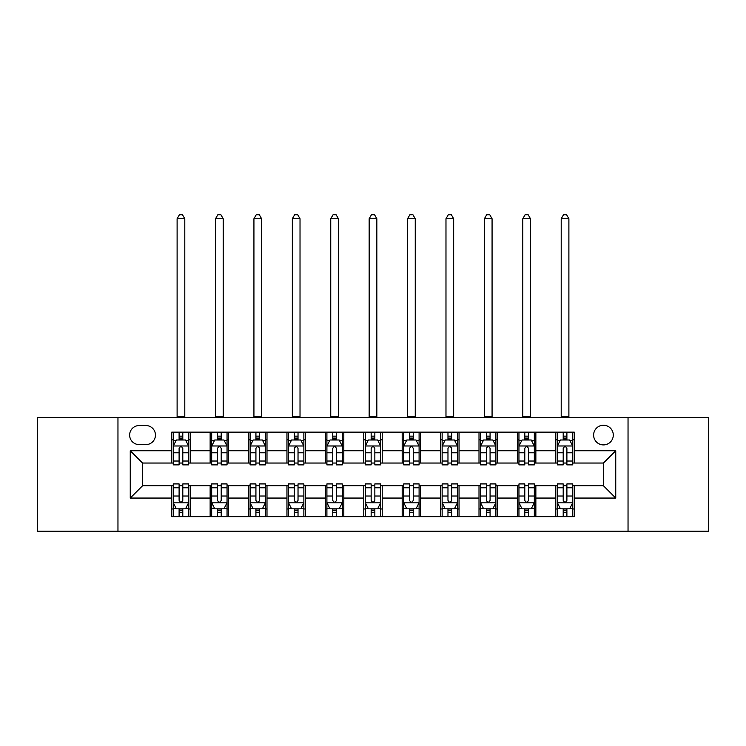 <?xml version="1.0" encoding="UTF-8"?>
<svg xmlns="http://www.w3.org/2000/svg" width="746" height="746" viewBox="0 0 746 746"><rect width="100%" height="100%" fill="white"/><g stroke="black" fill="none" stroke-linecap="round" stroke-linejoin="round"><path stroke-width="1.12" d="M603.458 425.239A9.829 9.829 0 0 0 593.62 435.067A9.829 9.829 0 0 0 603.458 444.905A9.829 9.829 0 0 0 613.287 435.067A9.829 9.829 0 0 0 603.458 425.239M628.039 531.245L708.7 531.245L708.7 417.555L628.039 417.555L628.039 531.245L117.961 531.245L117.961 417.555L37.3 417.555L37.3 531.245L117.961 531.245M139.166 444.597L145.927 444.597A9.53 9.53 0 0 0 155.448 435.067A9.53 9.53 0 0 0 145.927 425.546L139.166 425.546A9.53 9.53 0 0 0 129.636 435.067A9.53 9.53 0 0 0 139.166 444.597M628.039 417.555L117.961 417.555M171.729 498.058L130.252 498.058L130.252 450.743L171.729 450.743L171.729 463.033L142.542 463.033L142.542 485.767L171.729 485.767L171.729 516.652L574.271 516.652L574.271 485.767L603.458 485.767L603.458 463.033L574.271 463.033L574.271 450.743L615.748 450.743L615.748 498.058L574.271 498.058M574.271 450.743L574.271 432.148L171.729 432.148L171.729 450.743M555.826 432.148L555.826 463.033L557.365 463.033M563.202 463.033L566.895 463.033M572.732 463.033L574.271 463.033M555.826 463.033L534.322 463.033M517.416 432.148L517.416 463.033L518.955 463.033M524.792 463.033L528.485 463.033M517.416 463.033L495.913 463.033M479.007 432.148L479.007 463.033L480.545 463.033M486.383 463.033L490.075 463.033M479.007 463.033L457.503 463.033M440.597 432.148L440.597 463.033L442.136 463.033M447.973 463.033L451.666 463.033M440.597 463.033L419.093 463.033M402.187 432.148L402.187 463.033L403.726 463.033M409.563 463.033L413.256 463.033M402.187 463.033L380.684 463.033M363.778 432.148L363.778 463.033L365.316 463.033M371.154 463.033L374.846 463.033M363.778 463.033L342.274 463.033M325.368 432.148L325.368 463.033L326.907 463.033M332.744 463.033L336.437 463.033M325.368 463.033L303.864 463.033M286.958 432.148L286.958 463.033L288.497 463.033M294.334 463.033L298.027 463.033M286.958 463.033L265.455 463.033M248.549 432.148L248.549 463.033L250.087 463.033M255.925 463.033L259.617 463.033M248.549 463.033L227.045 463.033M210.139 432.148L210.139 463.033L211.678 463.033M217.515 463.033L221.208 463.033M210.139 463.033L188.635 463.033M171.729 463.033L173.268 463.033M179.105 463.033L182.798 463.033M171.729 485.767L173.268 485.767M179.105 485.767L182.798 485.767M188.635 485.767L190.174 485.767L190.174 516.652M211.678 485.767L190.174 485.767M217.515 485.767L221.208 485.767M227.045 485.767L228.584 485.767L228.584 516.652M250.087 485.767L228.584 485.767M255.925 485.767L259.617 485.767M265.455 485.767L266.993 485.767L266.993 516.652M288.497 485.767L266.993 485.767M294.334 485.767L298.027 485.767M303.864 485.767L305.403 485.767L305.403 516.652M326.907 485.767L305.403 485.767M332.744 485.767L336.437 485.767M342.274 485.767L343.813 485.767L343.813 516.652M365.316 485.767L343.813 485.767M371.154 485.767L374.846 485.767M380.684 485.767L382.222 485.767L382.222 516.652M403.726 485.767L382.222 485.767M409.563 485.767L413.256 485.767M419.093 485.767L420.632 485.767L420.632 516.652M442.136 485.767L420.632 485.767M447.973 485.767L451.666 485.767M457.503 485.767L459.042 485.767L459.042 516.652M480.545 485.767L459.042 485.767M486.383 485.767L490.075 485.767M495.913 485.767L497.451 485.767L497.451 516.652M518.955 485.767L497.451 485.767M524.792 485.767L528.485 485.767M534.322 485.767L535.861 485.767L535.861 516.652M557.365 485.767L535.861 485.767M563.202 485.767L566.895 485.767M572.732 485.767L574.271 485.767M190.174 432.148L190.174 463.033M171.729 439.832L173.268 439.832M179.105 439.832L182.798 439.832M188.635 439.832L190.174 439.832M171.729 508.968L173.268 508.968M179.105 508.968L182.798 508.968M188.635 508.968L190.174 508.968M210.139 485.767L210.139 516.652M228.584 432.148L228.584 463.033M210.139 439.832L211.678 439.832M217.515 439.832L221.208 439.832M227.045 439.832L228.584 439.832M210.139 508.968L211.678 508.968M217.515 508.968L221.208 508.968M227.045 508.968L228.584 508.968M248.549 485.767L248.549 516.652M248.549 508.968L250.087 508.968M255.925 508.968L259.617 508.968M265.455 508.968L266.993 508.968M266.993 432.148L266.993 463.033M248.549 439.832L250.087 439.832M255.925 439.832L259.617 439.832M265.455 439.832L266.993 439.832M286.958 485.767L286.958 516.652M286.958 508.968L288.497 508.968M294.334 508.968L298.027 508.968M303.864 508.968L305.403 508.968M305.403 432.148L305.403 463.033M286.958 439.832L288.497 439.832M294.334 439.832L298.027 439.832M303.864 439.832L305.403 439.832M325.368 485.767L325.368 516.652M325.368 508.968L326.907 508.968M332.744 508.968L336.437 508.968M342.274 508.968L343.813 508.968M343.813 432.148L343.813 463.033M325.368 439.832L326.907 439.832M332.744 439.832L336.437 439.832M342.274 439.832L343.813 439.832M363.778 485.767L363.778 516.652M363.778 508.968L365.316 508.968M371.154 508.968L374.846 508.968M380.684 508.968L382.222 508.968M382.222 432.148L382.222 463.033M363.778 439.832L365.316 439.832M371.154 439.832L374.846 439.832M380.684 439.832L382.222 439.832M402.187 485.767L402.187 516.652M402.187 508.968L403.726 508.968M409.563 508.968L413.256 508.968M419.093 508.968L420.632 508.968M420.632 432.148L420.632 463.033M402.187 439.832L403.726 439.832M409.563 439.832L413.256 439.832M419.093 439.832L420.632 439.832M440.597 485.767L440.597 516.652M440.597 508.968L442.136 508.968M447.973 508.968L451.666 508.968M457.503 508.968L459.042 508.968M459.042 432.148L459.042 463.033M440.597 439.832L442.136 439.832M447.973 439.832L451.666 439.832M457.503 439.832L459.042 439.832M479.007 485.767L479.007 516.652M479.007 508.968L480.545 508.968M486.383 508.968L490.075 508.968M495.913 508.968L497.451 508.968M497.451 432.148L497.451 463.033M479.007 439.832L480.545 439.832M486.383 439.832L490.075 439.832M495.913 439.832L497.451 439.832M517.416 485.767L517.416 516.652M517.416 508.968L518.955 508.968M524.792 508.968L528.485 508.968M534.322 508.968L535.861 508.968M535.861 432.148L535.861 463.033M517.416 439.832L518.955 439.832M524.792 439.832L528.485 439.832M534.322 439.832L535.861 439.832M555.826 485.767L555.826 516.652M555.826 508.968L557.365 508.968M563.202 508.968L566.895 508.968M572.732 508.968L574.271 508.968M555.826 439.832L557.365 439.832M563.202 439.832L566.895 439.832M572.732 439.832L574.271 439.832M142.542 463.033L130.252 450.743M142.542 485.767L130.252 498.058M615.748 450.743L603.458 463.033M615.748 498.058L603.458 485.767M182.798 436.149L179.105 436.149M188.635 461.028L182.798 461.028L182.798 464.879L188.635 464.879L188.635 446.136L185.558 439.991L176.345 439.991L173.268 446.136L173.268 464.879L179.105 464.879L179.105 461.028L173.268 461.028M173.268 446.136L173.268 432.148M188.635 446.136L188.635 432.148M179.105 439.991L179.105 432.148M182.798 432.148L182.798 439.991M182.798 461.028L182.798 448.439C181.567 446.071 180.336 446.071 179.105 448.439L179.105 461.028M177.11 417.555L177.11 218.746L184.794 218.746L182.49 214.755L179.413 214.755L177.11 218.746M184.794 417.555L184.794 218.746M179.105 512.661L182.798 512.661M173.268 487.781L179.105 487.781L179.105 483.93L173.268 483.93L173.268 502.673L176.345 508.819L185.558 508.819L188.635 502.673L188.635 483.93L182.798 483.93L182.798 487.781L188.635 487.781M188.635 502.673L188.635 516.652M173.268 502.673L173.268 516.652M182.798 508.819L182.798 516.652M179.105 516.652L179.105 508.819M179.105 487.781L179.105 500.37C180.336 502.729 181.567 502.729 182.798 500.37L182.798 487.781M221.208 436.149L217.515 436.149M227.045 461.028L221.208 461.028L221.208 464.879L227.045 464.879L227.045 446.136L223.968 439.991L214.755 439.991L211.678 446.136L211.678 464.879L217.515 464.879L217.515 461.028L211.678 461.028M211.678 446.136L211.678 432.148M227.045 446.136L227.045 432.148M217.515 439.991L217.515 432.148M221.208 432.148L221.208 439.991M221.208 461.028L221.208 448.439C219.977 446.071 218.746 446.071 217.515 448.439L217.515 461.028M215.519 417.555L215.519 218.746L223.203 218.746L220.9 214.755L217.823 214.755L215.519 218.746M223.203 417.555L223.203 218.746M259.617 436.149L255.925 436.149M265.455 461.028L259.617 461.028L259.617 464.879L265.455 464.879L265.455 446.136L262.378 439.991L253.164 439.991L250.087 446.136L250.087 464.879L255.925 464.879L255.925 461.028L250.087 461.028M250.087 446.136L250.087 432.148M265.455 446.136L265.455 432.148M255.925 439.991L255.925 432.148M259.617 432.148L259.617 439.991M259.617 461.028L259.617 448.439C258.386 446.071 257.156 446.071 255.925 448.439L255.925 461.028M253.929 417.555L253.929 218.746L261.613 218.746L259.31 214.755L256.232 214.755L253.929 218.746M261.613 417.555L261.613 218.746M298.027 436.149L294.334 436.149M303.864 461.028L298.027 461.028L298.027 464.879L303.864 464.879L303.864 446.136L300.787 439.991L291.574 439.991L288.497 446.136L288.497 464.879L294.334 464.879L294.334 461.028L288.497 461.028M288.497 446.136L288.497 432.148M303.864 446.136L303.864 432.148M294.334 439.991L294.334 432.148M298.027 432.148L298.027 439.991M298.027 461.028L298.027 448.439C296.796 446.071 295.565 446.071 294.334 448.439L294.334 461.028M292.339 417.555L292.339 218.746L300.023 218.746L297.719 214.755L294.642 214.755L292.339 218.746M300.023 417.555L300.023 218.746M217.515 512.661L221.208 512.661M211.678 487.781L217.515 487.781L217.515 483.93L211.678 483.93L211.678 502.673L214.755 508.819L223.968 508.819L227.045 502.673L227.045 483.93L221.208 483.93L221.208 487.781L227.045 487.781M227.045 502.673L227.045 516.652M211.678 502.673L211.678 516.652M221.208 508.819L221.208 516.652M217.515 516.652L217.515 508.819M217.515 487.781L217.515 500.37C218.746 502.729 219.977 502.729 221.208 500.37L221.208 487.781M255.925 512.661L259.617 512.661M250.087 487.781L255.925 487.781L255.925 483.93L250.087 483.93L250.087 502.673L253.164 508.819L262.378 508.819L265.455 502.673L265.455 483.93L259.617 483.93L259.617 487.781L265.455 487.781M265.455 502.673L265.455 516.652M250.087 502.673L250.087 516.652M259.617 508.819L259.617 516.652M255.925 516.652L255.925 508.819M255.925 487.781L255.925 500.37C257.156 502.729 258.386 502.729 259.617 500.37L259.617 487.781M294.334 512.661L298.027 512.661M288.497 487.781L294.334 487.781L294.334 483.93L288.497 483.93L288.497 502.673L291.574 508.819L300.787 508.819L303.864 502.673L303.864 483.93L298.027 483.93L298.027 487.781L303.864 487.781M303.864 502.673L303.864 516.652M288.497 502.673L288.497 516.652M298.027 508.819L298.027 516.652M294.334 516.652L294.334 508.819M294.334 487.781L294.334 500.37C295.565 502.729 296.796 502.729 298.027 500.37L298.027 487.781M336.437 436.149L332.744 436.149M342.274 461.028L336.437 461.028L336.437 464.879L342.274 464.879L342.274 446.136L339.197 439.991L329.984 439.991L326.907 446.136L326.907 464.879L332.744 464.879L332.744 461.028L326.907 461.028M326.907 446.136L326.907 432.148M342.274 446.136L342.274 432.148M332.744 439.991L332.744 432.148M336.437 432.148L336.437 439.991M336.437 461.028L336.437 448.439C335.206 446.071 333.975 446.071 332.744 448.439L332.744 461.028M330.748 417.555L330.748 218.746L338.432 218.746L336.129 214.755L333.052 214.755L330.748 218.746M338.432 417.555L338.432 218.746M332.744 512.661L336.437 512.661M326.907 487.781L332.744 487.781L332.744 483.93L326.907 483.93L326.907 502.673L329.984 508.819L339.197 508.819L342.274 502.673L342.274 483.93L336.437 483.93L336.437 487.781L342.274 487.781M342.274 502.673L342.274 516.652M326.907 502.673L326.907 516.652M336.437 508.819L336.437 516.652M332.744 516.652L332.744 508.819M332.744 487.781L332.744 500.37C333.975 502.729 335.206 502.729 336.437 500.37L336.437 487.781M374.846 436.149L371.154 436.149M380.684 461.028L374.846 461.028L374.846 464.879L380.684 464.879L380.684 446.136L377.607 439.991L368.393 439.991L365.316 446.136L365.316 464.879L371.154 464.879L371.154 461.028L365.316 461.028M365.316 446.136L365.316 432.148M380.684 446.136L380.684 432.148M371.154 439.991L371.154 432.148M374.846 432.148L374.846 439.991M374.846 461.028L374.846 448.439C373.615 446.071 372.385 446.071 371.154 448.439L371.154 461.028M369.158 417.555L369.158 218.746L376.842 218.746L374.539 214.755L371.461 214.755L369.158 218.746M376.842 417.555L376.842 218.746M413.256 436.149L409.563 436.149M419.093 461.028L413.256 461.028L413.256 464.879L419.093 464.879L419.093 446.136L416.016 439.991L406.803 439.991L403.726 446.136L403.726 464.879L409.563 464.879L409.563 461.028L403.726 461.028M403.726 446.136L403.726 432.148M419.093 446.136L419.093 432.148M409.563 439.991L409.563 432.148M413.256 432.148L413.256 439.991M413.256 461.028L413.256 448.439C412.025 446.071 410.794 446.071 409.563 448.439L409.563 461.028M407.568 417.555L407.568 218.746L415.252 218.746L412.948 214.755L409.871 214.755L407.568 218.746M415.252 417.555L415.252 218.746M451.666 436.149L447.973 436.149M457.503 461.028L451.666 461.028L451.666 464.879L457.503 464.879L457.503 446.136L454.426 439.991L445.213 439.991L442.136 446.136L442.136 464.879L447.973 464.879L447.973 461.028L442.136 461.028M442.136 446.136L442.136 432.148M457.503 446.136L457.503 432.148M447.973 439.991L447.973 432.148M451.666 432.148L451.666 439.991M451.666 461.028L451.666 448.439C450.435 446.071 449.204 446.071 447.973 448.439L447.973 461.028M445.977 417.555L445.977 218.746L453.661 218.746L451.358 214.755L448.281 214.755L445.977 218.746M453.661 417.555L453.661 218.746M371.154 512.661L374.846 512.661M365.316 487.781L371.154 487.781L371.154 483.93L365.316 483.93L365.316 502.673L368.393 508.819L377.607 508.819L380.684 502.673L380.684 483.93L374.846 483.93L374.846 487.781L380.684 487.781M380.684 502.673L380.684 516.652M365.316 502.673L365.316 516.652M374.846 508.819L374.846 516.652M371.154 516.652L371.154 508.819M371.154 487.781L371.154 500.37C372.385 502.729 373.615 502.729 374.846 500.37L374.846 487.781M409.563 512.661L413.256 512.661M403.726 487.781L409.563 487.781L409.563 483.93L403.726 483.93L403.726 502.673L406.803 508.819L416.016 508.819L419.093 502.673L419.093 483.93L413.256 483.93L413.256 487.781L419.093 487.781M419.093 502.673L419.093 516.652M403.726 502.673L403.726 516.652M413.256 508.819L413.256 516.652M409.563 516.652L409.563 508.819M409.563 487.781L409.563 500.37C410.794 502.729 412.025 502.729 413.256 500.37L413.256 487.781M447.973 512.661L451.666 512.661M442.136 487.781L447.973 487.781L447.973 483.93L442.136 483.93L442.136 502.673L445.213 508.819L454.426 508.819L457.503 502.673L457.503 483.93L451.666 483.93L451.666 487.781L457.503 487.781M457.503 502.673L457.503 516.652M442.136 502.673L442.136 516.652M451.666 508.819L451.666 516.652M447.973 516.652L447.973 508.819M447.973 487.781L447.973 500.37C449.204 502.729 450.435 502.729 451.666 500.37L451.666 487.781M490.075 436.149L486.383 436.149M495.913 461.028L490.075 461.028L490.075 464.879L495.913 464.879L495.913 446.136L492.836 439.991L483.622 439.991L480.545 446.136L480.545 464.879L486.383 464.879L486.383 461.028L480.545 461.028M480.545 446.136L480.545 432.148M495.913 446.136L495.913 432.148M486.383 439.991L486.383 432.148M490.075 432.148L490.075 439.991M490.075 461.028L490.075 448.439C488.844 446.071 487.614 446.071 486.383 448.439L486.383 461.028M484.387 417.555L484.387 218.746L492.071 218.746L489.768 214.755L486.69 214.755L484.387 218.746M492.071 417.555L492.071 218.746M486.383 512.661L490.075 512.661M480.545 487.781L486.383 487.781L486.383 483.93L480.545 483.93L480.545 502.673L483.622 508.819L492.836 508.819L495.913 502.673L495.913 483.93L490.075 483.93L490.075 487.781L495.913 487.781M495.913 502.673L495.913 516.652M480.545 502.673L480.545 516.652M490.075 508.819L490.075 516.652M486.383 516.652L486.383 508.819M486.383 487.781L486.383 500.37C487.614 502.729 488.844 502.729 490.075 500.37L490.075 487.781M528.485 436.149L524.792 436.149M534.322 461.028L528.485 461.028L528.485 464.879L534.322 464.879L534.322 446.136L531.245 439.991L522.032 439.991L518.955 446.136L518.955 464.879L524.792 464.879L524.792 461.028L518.955 461.028M518.955 446.136L518.955 432.148M534.322 446.136L534.322 432.148M524.792 439.991L524.792 432.148M528.485 432.148L528.485 439.991M528.485 461.028L528.485 448.439C527.254 446.071 526.023 446.071 524.792 448.439L524.792 461.028M522.797 417.555L522.797 218.746L530.481 218.746L528.177 214.755L525.1 214.755L522.797 218.746M530.481 417.555L530.481 218.746M524.792 512.661L528.485 512.661M518.955 487.781L524.792 487.781L524.792 483.93L518.955 483.93L518.955 502.673L522.032 508.819L531.245 508.819L534.322 502.673L534.322 483.93L528.485 483.93L528.485 487.781L534.322 487.781M534.322 502.673L534.322 516.652M518.955 502.673L518.955 516.652M528.485 508.819L528.485 516.652M524.792 516.652L524.792 508.819M524.792 487.781L524.792 500.37C526.023 502.729 527.254 502.729 528.485 500.37L528.485 487.781M566.895 436.149L563.202 436.149M572.732 461.028L566.895 461.028L566.895 464.879L572.732 464.879L572.732 446.136L569.655 439.991L560.442 439.991L557.365 446.136L557.365 464.879L563.202 464.879L563.202 461.028L557.365 461.028M557.365 446.136L557.365 432.148M572.732 446.136L572.732 432.148M563.202 439.991L563.202 432.148M566.895 432.148L566.895 439.991M566.895 461.028L566.895 448.439C565.664 446.071 564.433 446.071 563.202 448.439L563.202 461.028M561.206 417.555L561.206 218.746L568.89 218.746L566.587 214.755L563.51 214.755L561.206 218.746M568.89 417.555L568.89 218.746M563.202 512.661L566.895 512.661M557.365 487.781L563.202 487.781L563.202 483.93L557.365 483.93L557.365 502.673L560.442 508.819L569.655 508.819L572.732 502.673L572.732 483.93L566.895 483.93L566.895 487.781L572.732 487.781M572.732 502.673L572.732 516.652M557.365 502.673L557.365 516.652M566.895 508.819L566.895 516.652M563.202 516.652L563.202 508.819M563.202 487.781L563.202 500.37C564.433 502.729 565.664 502.729 566.895 500.37L566.895 487.781M210.139 498.058L190.174 498.058M210.139 450.743L190.174 450.743M248.549 450.743L228.584 450.743M248.549 498.058L228.584 498.058M286.958 450.743L266.993 450.743M286.958 498.058L266.993 498.058M325.368 450.743L305.403 450.743M325.368 498.058L305.403 498.058M363.778 450.743L343.813 450.743M363.778 498.058L343.813 498.058M402.187 450.743L382.222 450.743M402.187 498.058L382.222 498.058M440.597 450.743L420.632 450.743M440.597 498.058L420.632 498.058M479.007 450.743L459.042 450.743M479.007 498.058L459.042 498.058M517.416 450.743L497.451 450.743M517.416 498.058L497.451 498.058M555.826 450.743L535.861 450.743M555.826 498.058L535.861 498.058M188.561 445.977L173.342 445.977M173.268 440.354L176.159 440.354M185.745 440.354L188.635 440.354M179.105 452.785L173.268 452.785M188.635 452.785L182.798 452.785M182.798 438.098L179.105 438.098M177.11 416.79L184.794 416.79M173.342 502.823L188.561 502.823M188.635 508.446L185.745 508.446M176.159 508.446L173.268 508.446M182.798 496.015L188.635 496.015M173.268 496.015L179.105 496.015M179.105 510.702L182.798 510.702M226.971 445.977L211.752 445.977M211.678 440.354L214.568 440.354M224.154 440.354L227.045 440.354M217.515 452.785L211.678 452.785M227.045 452.785L221.208 452.785M221.208 438.098L217.515 438.098M215.519 416.79L223.203 416.79M265.38 445.977L250.162 445.977M250.087 440.354L252.978 440.354M262.564 440.354L265.455 440.354M255.925 452.785L250.087 452.785M265.455 452.785L259.617 452.785M259.617 438.098L255.925 438.098M253.929 416.79L261.613 416.79M303.79 445.977L288.571 445.977M288.497 440.354L291.388 440.354M300.974 440.354L303.864 440.354M294.334 452.785L288.497 452.785M303.864 452.785L298.027 452.785M298.027 438.098L294.334 438.098M292.339 416.79L300.023 416.79M211.752 502.823L226.971 502.823M227.045 508.446L224.154 508.446M214.568 508.446L211.678 508.446M221.208 496.015L227.045 496.015M211.678 496.015L217.515 496.015M217.515 510.702L221.208 510.702M250.162 502.823L265.38 502.823M265.455 508.446L262.564 508.446M252.978 508.446L250.087 508.446M259.617 496.015L265.455 496.015M250.087 496.015L255.925 496.015M255.925 510.702L259.617 510.702M288.571 502.823L303.79 502.823M303.864 508.446L300.974 508.446M291.388 508.446L288.497 508.446M298.027 496.015L303.864 496.015M288.497 496.015L294.334 496.015M294.334 510.702L298.027 510.702M342.2 445.977L326.981 445.977M326.907 440.354L329.797 440.354M339.383 440.354L342.274 440.354M332.744 452.785L326.907 452.785M342.274 452.785L336.437 452.785M336.437 438.098L332.744 438.098M330.748 416.79L338.432 416.79M326.981 502.823L342.2 502.823M342.274 508.446L339.383 508.446M329.797 508.446L326.907 508.446M336.437 496.015L342.274 496.015M326.907 496.015L332.744 496.015M332.744 510.702L336.437 510.702M380.609 445.977L365.391 445.977M365.316 440.354L368.207 440.354M377.793 440.354L380.684 440.354M371.154 452.785L365.316 452.785M380.684 452.785L374.846 452.785M374.846 438.098L371.154 438.098M369.158 416.79L376.842 416.79M419.019 445.977L403.8 445.977M403.726 440.354L406.617 440.354M416.203 440.354L419.093 440.354M409.563 452.785L403.726 452.785M419.093 452.785L413.256 452.785M413.256 438.098L409.563 438.098M407.568 416.79L415.252 416.79M457.429 445.977L442.21 445.977M442.136 440.354L445.026 440.354M454.612 440.354L457.503 440.354M447.973 452.785L442.136 452.785M457.503 452.785L451.666 452.785M451.666 438.098L447.973 438.098M445.977 416.79L453.661 416.79M365.391 502.823L380.609 502.823M380.684 508.446L377.793 508.446M368.207 508.446L365.316 508.446M374.846 496.015L380.684 496.015M365.316 496.015L371.154 496.015M371.154 510.702L374.846 510.702M403.8 502.823L419.019 502.823M419.093 508.446L416.203 508.446M406.617 508.446L403.726 508.446M413.256 496.015L419.093 496.015M403.726 496.015L409.563 496.015M409.563 510.702L413.256 510.702M442.21 502.823L457.429 502.823M457.503 508.446L454.612 508.446M445.026 508.446L442.136 508.446M451.666 496.015L457.503 496.015M442.136 496.015L447.973 496.015M447.973 510.702L451.666 510.702M495.838 445.977L480.62 445.977M480.545 440.354L483.436 440.354M493.022 440.354L495.913 440.354M486.383 452.785L480.545 452.785M495.913 452.785L490.075 452.785M490.075 438.098L486.383 438.098M484.387 416.79L492.071 416.79M480.62 502.823L495.838 502.823M495.913 508.446L493.022 508.446M483.436 508.446L480.545 508.446M490.075 496.015L495.913 496.015M480.545 496.015L486.383 496.015M486.383 510.702L490.075 510.702M534.248 445.977L519.029 445.977M518.955 440.354L521.846 440.354M531.432 440.354L534.322 440.354M524.792 452.785L518.955 452.785M534.322 452.785L528.485 452.785M528.485 438.098L524.792 438.098M522.797 416.79L530.481 416.79M519.029 502.823L534.248 502.823M534.322 508.446L531.432 508.446M521.846 508.446L518.955 508.446M528.485 496.015L534.322 496.015M518.955 496.015L524.792 496.015M524.792 510.702L528.485 510.702M572.658 445.977L557.439 445.977M557.365 440.354L560.255 440.354M569.841 440.354L572.732 440.354M563.202 452.785L557.365 452.785M572.732 452.785L566.895 452.785M566.895 438.098L563.202 438.098M561.206 416.79L568.89 416.79M557.439 502.823L572.658 502.823M572.732 508.446L569.841 508.446M560.255 508.446L557.365 508.446M566.895 496.015L572.732 496.015M557.365 496.015L563.202 496.015M563.202 510.702L566.895 510.702"/></g></svg>
